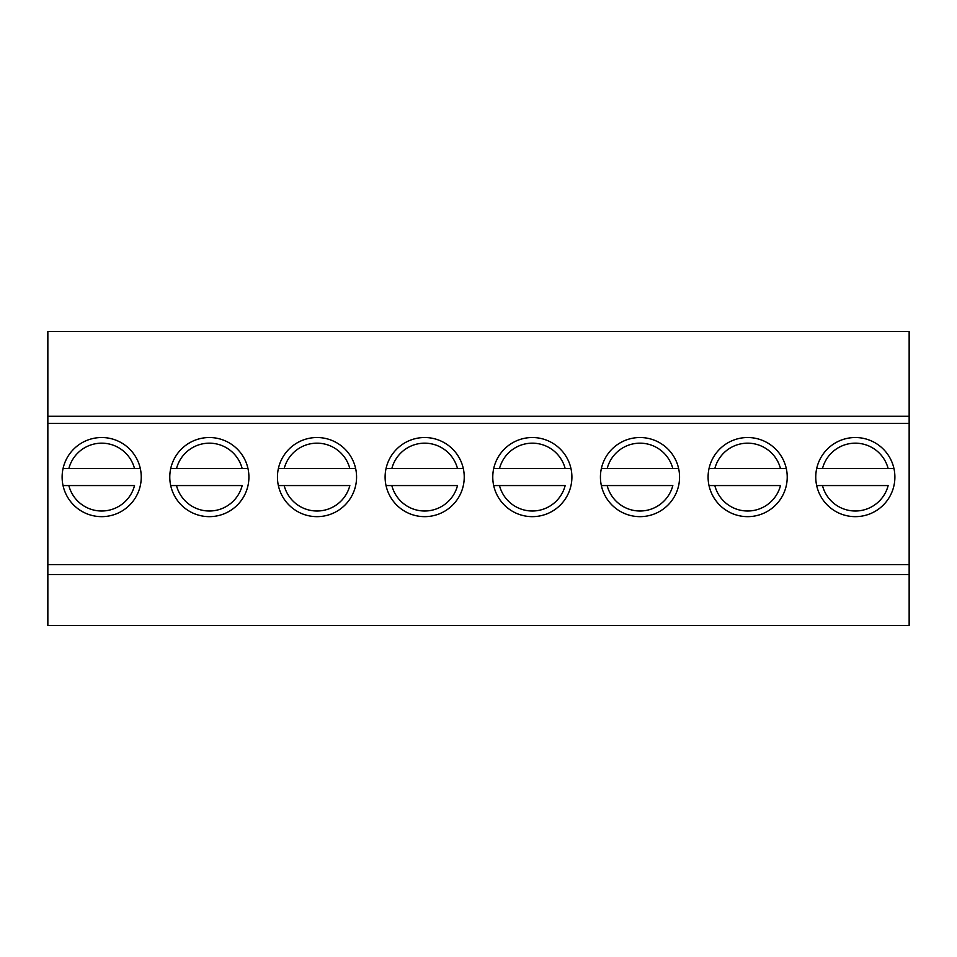 <?xml version="1.0" encoding="UTF-8"?>
<svg xmlns="http://www.w3.org/2000/svg" width="957" height="957" viewBox="0 0 957 957"><rect width="100%" height="100%" fill="white"/><g stroke="black" fill="none" stroke-linecap="round" stroke-linejoin="round"><path stroke-width="1.44" d="M68.844 485.57L134.518 485.57A33.914 33.914 0 0 1 68.844 485.57L63.042 485.57L68.844 485.57M68.844 468.607L63.042 468.607L68.844 468.607A33.914 33.914 0 0 1 134.518 468.607L68.844 468.607M140.32 468.607L134.518 468.607L140.32 468.607M176.507 485.57L242.181 485.57A33.914 33.914 0 0 1 176.507 485.57L170.705 485.57L176.507 485.57M176.507 468.607L170.705 468.607L176.507 468.607A33.914 33.914 0 0 1 242.181 468.607L176.507 468.607M247.983 468.607L242.181 468.607L247.983 468.607M284.169 485.57L349.843 485.57A33.914 33.914 0 0 1 284.169 485.57L278.367 485.57L284.169 485.57M284.169 468.607L278.367 468.607L284.169 468.607A33.914 33.914 0 0 1 349.843 468.607L284.169 468.607M355.645 468.607L349.843 468.607L355.645 468.607M391.832 485.57L457.506 485.57A33.914 33.914 0 0 1 391.832 485.57L386.03 485.57L391.832 485.57M391.832 468.607L386.03 468.607L391.832 468.607A33.914 33.914 0 0 1 457.506 468.607L391.832 468.607M463.308 468.607L457.506 468.607L463.308 468.607M499.494 485.57L565.168 485.57A33.914 33.914 0 0 1 499.494 485.57L493.692 485.57L499.494 485.57M499.494 468.607L493.692 468.607L499.494 468.607A33.914 33.914 0 0 1 565.168 468.607L499.494 468.607M570.97 468.607L565.168 468.607L570.97 468.607M607.157 485.57L672.831 485.57A33.914 33.914 0 0 1 607.157 485.57L601.355 485.57L607.157 485.57M607.157 468.607L601.355 468.607L607.157 468.607A33.914 33.914 0 0 1 672.831 468.607L607.157 468.607M678.633 468.607L672.831 468.607L678.633 468.607M714.819 485.57L780.493 485.57A33.914 33.914 0 0 1 714.819 485.57L709.017 485.57L714.819 485.57M714.819 468.607L709.017 468.607L714.819 468.607A33.914 33.914 0 0 1 780.493 468.607L714.819 468.607M786.295 468.607L780.493 468.607L786.295 468.607M822.482 485.57L888.156 485.57A33.914 33.914 0 0 1 822.482 485.57L816.68 485.57L822.482 485.57M822.482 468.607L816.68 468.607L822.482 468.607A33.914 33.914 0 0 1 888.156 468.607L822.482 468.607M893.958 468.607L888.156 468.607L893.958 468.607M909.15 331.565L47.85 331.565L47.85 416.259L909.15 416.259L909.15 331.565M909.15 574.571L47.85 574.571L47.85 625.435L909.15 625.435L909.15 423.401L47.85 423.401L47.85 416.259M909.15 423.401L909.15 416.259M909.15 564.69L47.85 564.69L47.85 423.401M62.121 477.088A39.56 39.56 0 0 1 121.467 442.828A39.56 39.56 0 0 1 121.467 511.349A39.56 39.56 0 0 1 62.121 477.088M169.784 477.088A39.56 39.56 0 0 1 229.13 442.828A39.56 39.56 0 0 1 229.13 511.349A39.56 39.56 0 0 1 169.784 477.088M277.446 477.088A39.56 39.56 0 0 1 336.792 442.828A39.56 39.56 0 0 1 336.792 511.349A39.56 39.56 0 0 1 277.446 477.088M385.109 477.088A39.56 39.56 0 0 1 444.455 442.828A39.56 39.56 0 0 1 444.455 511.349A39.56 39.56 0 0 1 385.109 477.088M492.771 477.088A39.56 39.56 0 0 1 552.117 442.828A39.56 39.56 0 0 1 552.117 511.349A39.56 39.56 0 0 1 492.771 477.088M600.434 477.088A39.56 39.56 0 0 1 659.78 442.828A39.56 39.56 0 0 1 659.78 511.349A39.56 39.56 0 0 1 600.434 477.088M708.096 477.088A39.56 39.56 0 0 1 767.442 442.828A39.56 39.56 0 0 1 767.442 511.349A39.56 39.56 0 0 1 708.096 477.088M815.759 477.088A39.56 39.56 0 0 1 875.105 442.828A39.56 39.56 0 0 1 875.105 511.349A39.56 39.56 0 0 1 815.759 477.088M47.85 574.571L47.85 564.69"/></g></svg>

